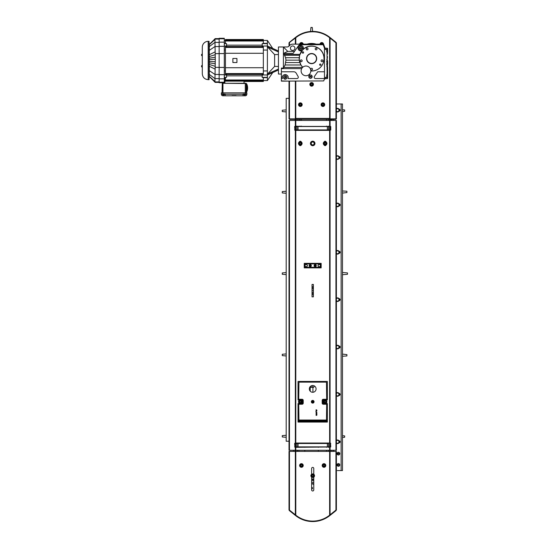 <?xml version="1.0" encoding="UTF-8"?>
<svg xmlns="http://www.w3.org/2000/svg" width="549" height="549" viewBox="0 0 549 549"><rect width="100%" height="100%" fill="white"/><g stroke="black" fill="none" stroke-linecap="round" stroke-linejoin="round"><path stroke-width="0.82" d="M202.307 47.187A5.867 5.867 0 0 1 208.174 41.326L209.08 41.326L209.08 79.674L208.174 79.674C204.612 79.331 202.656 77.375 202.307 73.813L202.307 47.187L202.307 73.813M202.307 53.898L202.307 55.82M202.307 65.18L202.307 67.102M201.517 55.14A0.679 0.679 0 0 0 202.197 55.82A0.679 0.679 0 0 1 201.517 55.14L201.517 54.577L201.517 55.14M201.517 66.422A0.679 0.679 0 0 0 202.197 67.102A0.679 0.679 0 0 1 201.517 66.422L202.197 65.18L201.517 65.859M298.45 389.742L298.45 392.343L298.45 389.742L298.038 389.742M298.038 390.394L298.45 390.394M298.038 391.691L298.45 391.691M298.038 392.343L298.45 392.343M295.637 37.799L295.506 37.421L295.472 37.888M314.488 31.444L313.836 31.41L314.488 31.444M303.281 49.238A2.704 2.704 0 0 1 302.17 50.529L302.149 50.542A12.407 12.407 0 0 0 302.739 67.259L300.921 64.981L299.246 60.136L299.596 55.284L302.17 50.529A2.704 2.704 0 0 1 302.053 50.597M327.629 67.15L327.629 78.383L326.724 78.383M263.335 77.642L267.39 77.642L267.39 80.579L272.723 72.578M278.446 69.991L267.679 74.863L267.679 73.909L278.446 69.037M278.446 66.463L274.61 66.408L267.679 73.909M274.61 66.408L274.61 54.591L278.446 54.536M278.446 51.963L267.679 47.097L274.61 54.591M267.679 47.097L267.679 46.137L278.446 51.009M272.723 48.422L267.39 40.42L267.39 46.027L262.202 46.027L262.202 43.639L267.39 43.639M263.335 50.048L267.39 50.048L267.39 74.973L262.202 74.973L262.202 74.149M281.383 74.033L278.446 74.033L278.446 46.967L287.038 46.967A2.704 2.704 0 0 0 288.952 46.171L289.79 45.334A4.063 4.063 0 0 1 292.658 44.146L323.594 44.146L325.07 48.202M326.724 51.084L327.629 51.084L327.629 52.038L326.724 52.038L326.724 49.561L325.372 49.561L325.372 48.202L324.473 48.202L324.473 78.884L323.732 80.916L281.383 81.142L281.383 68.069L283.414 68.069L283.414 46.967M299.884 54.385L284.128 54.385L285.617 57.707L285.96 60.136L285.089 64.981L300.921 64.981M324.473 78.548L315.558 78.548A1.352 1.352 0 0 1 314.447 76.421L317.699 71.782L324.473 71.782M302.719 67.28A4.852 4.852 0 0 0 303.947 75.288A4.852 4.852 0 0 0 310.816 70.993L310.823 70.965A4.852 4.852 0 0 0 302.739 67.259M246.185 83.736L246.638 83.736L246.638 86.042M246.638 89.782L246.638 92.081A9.463 9.463 0 0 0 247.606 88.135L247.174 88.135A9.031 9.031 0 0 0 247.174 87.682L247.606 87.682A9.463 9.463 0 0 0 246.638 83.736M246.412 85.651L246.412 90.166A4.097 4.097 0 0 0 247.084 88.135L246.769 88.135A3.781 3.781 0 0 0 246.769 87.682L247.084 87.682A4.097 4.097 0 0 0 246.412 85.651L246.185 85.651M263.335 43.357L267.39 43.357M224.87 83.283L224.87 78.143L225.433 78.143M225.433 77.642L224.308 77.642M312.058 76.627A1.578 1.578 0 0 0 309.691 75.261A1.578 1.578 0 0 0 309.691 77.999A1.578 1.578 0 0 0 312.058 76.627M286.798 77.533A1.578 1.578 0 0 0 284.423 76.167A1.578 1.578 0 0 0 284.423 78.898A1.578 1.578 0 0 0 286.798 77.533M302.362 48.202A1.578 1.578 0 0 0 299.994 46.837A1.578 1.578 0 0 0 299.994 49.575A1.578 1.578 0 0 0 302.362 48.202M311.612 53.733A4.852 4.852 0 0 1 315.812 61.008A4.852 4.852 0 0 1 307.413 61.008A4.852 4.852 0 0 1 311.612 53.733M311.612 53.507A5.078 5.078 0 0 1 316.004 61.117A5.078 5.078 0 0 1 307.214 61.117A5.078 5.078 0 0 1 311.612 53.507M327.629 51.084L327.629 48.484L326.724 48.484M326.724 50.433L327.629 50.433M326.724 49.136L327.629 49.136M326.724 77.732L327.629 77.732M326.724 76.428L327.629 76.428M326.724 75.776L327.629 75.776M326.724 64.171L327.629 64.171L327.629 61.563L326.724 61.563M326.724 63.519L327.629 63.519M326.724 62.215L327.629 62.215M327.547 78.383A0.563 0.563 0 0 1 327.067 78.658L326.724 74.822L327.629 74.822M327.629 71.102L327.238 71.102L327.629 71.102L327.629 69.524A4.509 4.509 0 0 0 327.41 68.508L327.458 66.36A2.484 2.484 0 0 1 327.41 66.477L327.41 68.508A2.484 2.484 0 0 1 327.41 66.477A2.484 2.484 0 0 0 327.458 66.36M327.307 64.171L327.547 66.1L327.41 66.477L327.547 66.1L326.724 66.148M325.372 78.658L326.724 78.658L325.372 78.658M327.41 56.327L327.41 58.359M327.19 59.374L327.623 61.563M327.629 52.038L327.41 54.296M326.724 49.561L327.067 48.202A0.563 0.563 0 0 1 327.547 48.484M327.067 74.822L327.067 52.038M327.293 70.848A2.484 2.484 0 0 1 327.41 70.54A2.484 2.484 0 0 0 327.478 70.361M327.485 70.341A2.484 2.484 0 0 0 327.629 69.524M327.41 66.477L327.547 66.1M325.372 48.202L326.724 48.202L325.372 48.202M301.346 47.88L301.346 48.532L300.221 48.532L300.221 47.88L301.346 47.88M285.782 77.21L285.219 78.184L284.65 77.855L285.219 76.881L285.782 77.21M311.05 76.304L311.05 76.956L309.917 76.956L309.917 76.304L311.05 76.304M236.942 58.469L236.942 62.531L232.879 62.531L232.879 58.469L236.942 58.469M262.202 74.499L226.559 74.499M262.202 45.148L226.559 45.148M244.044 83.283L244.044 81.149L225.433 81.149L225.433 77.423L226.559 77.361L224.308 77.361M226.559 77.361L226.559 74.973L224.308 74.973M226.559 46.85L226.559 46.027L224.308 46.027M226.559 46.027L226.559 43.639L224.308 43.639M225.433 70.951L224.308 70.951M226.559 74.973L226.559 74.149M225.433 50.048L224.308 50.048M262.202 43.639L263.335 43.577L263.335 39.521L225.433 39.521L225.433 43.577L226.559 43.639M225.433 43.357L224.308 43.357M263.335 47.434L263.335 46.85L225.433 46.85L225.433 47.434L263.335 47.434L263.335 53.28L225.433 53.28L225.433 47.434M225.433 73.566L263.335 73.566L263.335 74.149L225.433 74.149L225.433 67.719L263.335 67.719L263.335 53.28M225.433 67.719L225.433 53.28M263.335 73.566L263.335 67.719M244.044 81.478L263.335 81.478L263.335 77.423L262.202 77.423L262.202 74.973M263.335 70.951L267.39 70.951M267.39 74.973L267.39 77.361L262.202 77.361M267.39 46.027L267.39 50.048M262.202 46.85L262.202 46.027M224.308 38.759L224.308 38.279L219.14 38.279L219.14 82.721L224.308 82.721L224.308 38.759L219.14 38.759M214.94 51.935L209.306 54.749L209.306 59.669L215.283 59.23L214.94 39.439L215.393 39.089L215.283 38.636L211.516 42.259M209.306 54.749L209.306 44.675L215.393 39.089L219.14 39.089M211.516 78.74L215.283 82.364L215.393 81.911L214.94 81.561L215.283 59.23M215.283 82.275L209.306 76.448L215.146 82.384L219.14 82.384M219.14 81.911L215.393 81.911L209.306 76.325L209.306 66.251L214.94 69.064M209.306 58.201L215.283 57.185M209.306 59.669L209.306 62.799L215.283 63.814M209.306 61.33L215.283 61.769M209.306 56.547L215.283 54.66M210.157 43.831L209.306 44.675M219.14 38.615L215.146 38.615L209.306 44.634M209.306 44.551L215.283 38.958M210.157 77.169L209.306 76.448M209.306 62.799L209.306 64.453L215.283 66.34M209.306 64.453L209.306 66.251M245.959 83.283L245.286 83.51L246.185 83.51L246.185 92.87M246.865 94.003L246.865 94.229A1.578 1.578 0 0 1 245.286 95.807L243.029 95.807L243.029 94.003L246.865 94.003L246.865 92.87L245.286 92.87L245.286 83.51L222.276 83.283L222.05 92.87M245.883 83.283L222.276 83.283M221.371 94.003L225.207 94.003L225.207 95.807L222.949 95.807A1.578 1.578 0 0 1 221.371 94.229L221.371 92.87L245.286 92.87L245.286 94.003M243.029 95.807L225.207 95.807M243.934 94.003L243.934 94.792L245.739 94.792L245.739 94.003M244.833 94.003L244.833 94.792M222.503 94.003L222.503 94.792L224.308 94.792L224.308 94.003M223.402 94.003L223.402 94.792M232.076 95.581L236.036 95.581M283.524 77.533A1.695 1.695 0 0 1 286.063 76.064A1.695 1.695 0 0 1 286.063 79.001A1.695 1.695 0 0 1 283.524 77.533M308.792 76.627A1.695 1.695 0 0 1 311.331 75.165A1.695 1.695 0 0 1 311.331 78.095A1.695 1.695 0 0 1 308.792 76.627M299.088 48.202A1.695 1.695 0 0 1 301.627 46.74A1.695 1.695 0 0 1 301.627 49.671A1.695 1.695 0 0 1 299.088 48.202M298.196 47.406C297.977 50.041 299.253 51.112 302.019 50.611A2.704 2.704 0 0 1 298.196 47.406A2.704 2.704 0 0 1 303.371 47.406L303.254 49.314C309.519 43.076 321.467 46.37 323.581 55.154L324.473 55.154M301.298 45.546L299.761 45.697M290.407 48.202A2.258 2.258 0 0 1 293.79 46.253A2.258 2.258 0 0 1 293.79 50.158A2.258 2.258 0 0 1 290.407 48.202M294.545 51.366L287.738 51.366L283.682 53.349L284.128 54.385M300.612 44.709A2.704 2.704 0 0 0 298.395 45.862L300.612 44.709L323.196 44.709L324.473 48.202M283.414 47.008L287.738 51.366M324.473 78.884L325.372 78.884L325.372 77.306L326.724 77.306M289.728 81.142L281.383 80.916L281.383 78.548L282.467 78.548C280.759 73.573 289.673 73.573 287.964 78.548L296.947 78.548A1.352 1.352 0 0 0 298.121 76.517L296.165 73.134A2.704 2.704 0 0 0 293.818 71.782L281.383 71.782M302.245 52.498A0.679 0.679 0 0 1 303.261 51.915A0.679 0.679 0 0 1 303.261 53.088A0.679 0.679 0 0 1 302.245 52.498M319.621 64.665A0.679 0.679 0 0 1 320.637 64.075A0.679 0.679 0 0 1 320.637 65.249A0.679 0.679 0 0 1 319.621 64.665M310.707 69.188A0.899 0.899 0 0 1 312.058 68.405A0.899 0.899 0 0 1 312.058 69.97A0.899 0.899 0 0 1 310.707 69.188M321.083 60.788A0.899 0.899 0 0 1 322.435 60.006A0.899 0.899 0 0 1 322.435 61.57A0.899 0.899 0 0 1 321.083 60.788M300.337 60.788A0.899 0.899 0 0 1 301.689 60.006A0.899 0.899 0 0 1 301.689 61.57A0.899 0.899 0 0 1 300.337 60.788M315.188 48.971A0.899 0.899 0 0 1 316.54 48.188A0.899 0.899 0 0 1 316.54 49.753A0.899 0.899 0 0 1 315.188 48.971M306.225 48.971A0.899 0.899 0 0 1 307.577 48.188A0.899 0.899 0 0 1 307.577 49.753A0.899 0.899 0 0 1 306.225 48.971M302.17 50.529A2.704 2.704 0 0 0 303.165 49.492L303.254 49.314M310.823 70.965A12.407 12.407 0 0 0 323.299 54.413A12.407 12.407 0 0 0 303.165 49.492M310.816 71.006A12.455 12.455 0 0 0 323.581 55.154M283.414 68.069L285.089 64.981M282.467 78.548A2.93 2.93 0 0 1 285.219 74.602A2.93 2.93 0 0 1 287.964 78.548M283.682 53.349L293.152 53.349L298.395 45.862M293.413 450.262L293.351 451.388M332.948 451.388L332.975 450.262M331.397 450.262L331.37 451.388M294.93 451.388L294.998 450.262M295.142 447.181L295.142 443.187M301.84 399.5L301.463 399.5M300.976 399.274L300.941 399.953M297.139 120.444L297.139 119.311M297.139 129.914L295.787 130.031L295.787 126.421L297.139 126.078M328.268 443.496L295.787 443.496L297.139 443.043M297.139 446.879L295.787 446.989L295.787 443.496M297.139 447.332L297.139 446.989M297.139 451.388L297.139 450.262M311.633 478.92A9.244 9.244 0 0 1 313.774 479.174M313.774 479.73A8.709 8.709 0 0 0 311.633 479.455M313.774 482.66A5.909 5.909 0 0 0 311.633 482.248M311.633 480.389A7.768 7.768 0 0 1 313.774 480.698M311.633 483.648A4.509 4.509 0 0 1 313.774 484.204M333.463 451.388L333.463 450.262L333.463 451.388M336.393 103.974L342.48 103.974L342.48 470.568L337.292 470.568M339.653 453.824L337.196 453.824A1.242 1.242 0 0 0 339.653 453.824M337.196 453.467L339.653 453.467A1.242 1.242 0 0 0 337.196 453.467M339.399 453.467A0.995 0.995 0 0 1 339.399 453.824M337.45 453.824A0.995 0.995 0 0 1 337.45 453.467M336.393 250.893A1.805 1.805 0 0 1 339.22 252.897A1.805 1.805 0 0 1 336.393 253.713M336.393 253.24A1.469 1.469 0 0 0 338.987 252.3A1.469 1.469 0 0 0 336.393 251.367M336.057 251.456L337.518 250.612L338.987 251.456L338.987 253.151L337.518 253.995L336.057 253.151M336.393 298.265A1.805 1.805 0 0 1 339.22 300.276A1.805 1.805 0 0 1 336.393 301.085M336.393 300.612A1.469 1.469 0 0 0 338.987 299.679A1.469 1.469 0 0 0 336.393 298.738M336.057 298.828L337.518 297.983L338.987 298.828L338.987 300.523L338.253 300.948L337.518 301.367L336.057 300.523M336.393 345.644A1.805 1.805 0 0 1 339.22 347.647A1.805 1.805 0 0 1 336.393 348.457M336.393 347.991A1.469 1.469 0 0 0 338.987 347.05A1.469 1.469 0 0 0 336.393 346.117M336.057 346.206L337.518 345.355L338.987 346.206L338.987 347.901L337.518 348.745L336.057 347.901M336.393 393.015A1.805 1.805 0 0 1 339.22 395.026A1.805 1.805 0 0 1 336.393 395.836M336.393 395.362A1.469 1.469 0 0 0 338.987 394.429A1.469 1.469 0 0 0 336.393 393.489M336.057 393.578L337.518 392.734L338.987 393.578L338.987 395.273L338.253 395.699L337.518 396.117L336.057 395.273M336.393 440.394A1.805 1.805 0 0 1 339.22 442.398A1.805 1.805 0 0 1 336.393 443.208M336.393 442.741A1.469 1.469 0 0 0 338.987 441.801A1.469 1.469 0 0 0 336.393 440.868M336.057 440.957L337.518 440.106L338.987 440.957L338.987 442.652L337.518 443.496L336.057 442.652M322.922 106.465A1.805 1.805 0 0 1 321.364 103.754A1.805 1.805 0 0 1 324.486 103.754A1.805 1.805 0 0 1 322.922 106.465M322.922 103.191A1.469 1.469 0 0 1 324.191 105.394A1.469 1.469 0 0 1 321.652 105.394A1.469 1.469 0 0 1 322.922 103.191A1.469 1.469 0 0 0 321.46 104.66A1.469 1.469 0 0 0 322.922 106.129A1.469 1.469 0 0 0 324.39 104.66A1.469 1.469 0 0 0 322.922 103.191M323.313 105.339L322.531 105.339L322.139 104.66L322.531 103.981L323.313 103.981L323.704 104.66L323.313 105.339M319.971 44.146A1.805 1.805 0 0 1 323.553 44.146M321.762 42.904A1.469 1.469 0 0 1 323.21 44.146A1.469 1.469 0 0 0 320.314 44.146A1.469 1.469 0 0 1 321.762 42.904M321.11 44.146L321.371 43.694L322.414 44.146M295.787 118.858L295.335 118.412L329.626 118.412L329.626 119.311L294.779 119.311L294.779 118.858M335.899 118.858L335.899 119.311L330.628 119.311L330.628 118.858M330.628 119.311L329.626 119.311L329.626 120.444L336.393 120.444L336.393 450.262L335.94 450.262L335.94 120.444M329.853 118.858L329.853 118.412M294.779 119.311L289.515 119.311L289.515 118.858M294.648 126.531L294.875 129.914L294.648 126.531L295.787 126.078L295.787 81.142M295.561 118.412L295.561 118.858M335.94 42.795L336.393 42.795L336.393 118.858L335.94 118.858L335.94 42.795L329.626 37.723L329.626 118.412M295.335 118.858L289.014 118.858L289.014 81.142M330.073 118.858L335.94 118.858M289.659 42.644L289.398 42.314L295.259 37.62M329.935 37.888L329.908 37.421A27.525 27.525 0 0 0 295.506 37.421M310.926 31.444L311.578 31.41M289.398 42.314L289.44 42.795M330.148 37.62L336.015 42.314L335.755 42.644M335.974 42.795L336.015 42.314M295.787 44.146L295.787 37.723L289.014 42.795L289.014 46.102M316.073 44.146A2.258 2.258 0 0 0 315.881 44.078A15.228 15.228 0 0 0 307.275 44.078A2.258 2.258 0 0 0 307.076 44.146M295.787 37.723A27.073 27.073 0 0 1 329.626 37.723M310.864 84.354L311.256 83.681L312.038 83.681L312.429 84.354L312.038 85.033L311.256 85.033L310.864 84.354M311.647 82.892A1.469 1.469 0 0 1 312.916 85.088A1.469 1.469 0 0 1 310.377 85.088A1.469 1.469 0 0 1 311.647 82.892A1.469 1.469 0 0 0 310.178 84.354A1.469 1.469 0 0 0 311.647 85.822A1.469 1.469 0 0 0 313.108 84.354A1.469 1.469 0 0 0 311.647 82.892M311.647 86.159A1.805 1.805 0 0 1 310.082 83.455A1.805 1.805 0 0 1 313.204 83.455A1.805 1.805 0 0 1 311.647 86.159M300.811 44.146L301.065 43.694L302.108 44.146M301.456 42.904A1.469 1.469 0 0 1 302.911 44.146A1.469 1.469 0 0 0 300.008 44.146A1.469 1.469 0 0 1 301.456 42.904M299.665 44.146A1.805 1.805 0 0 1 303.247 44.146M299.582 104.66L299.974 103.981L300.756 103.981L301.147 104.66L300.756 105.339L299.974 105.339L299.582 104.66M298.896 104.66A1.469 1.469 0 0 0 300.365 106.129A1.469 1.469 0 0 0 301.833 104.66A1.469 1.469 0 0 0 300.365 103.191A1.469 1.469 0 0 0 298.896 104.66M300.365 106.465A1.805 1.805 0 0 1 298.8 103.754A1.805 1.805 0 0 1 301.929 103.754A1.805 1.805 0 0 1 300.365 106.465M330.299 119.311L330.299 120.444M330.299 126.263L330.299 130.182M331.205 120.444L331.205 119.311M330.532 445.747L330.299 447.147M330.299 445.747L330.299 443.228M339.776 110.932L339.776 109.423M339.776 158.311L339.776 156.794M339.776 205.683L339.776 204.166M339.776 253.055L339.776 251.545M339.776 300.433L339.776 298.917M339.776 347.805L339.776 346.295M339.776 395.184L339.776 393.667M339.776 442.556L339.776 441.046M333.463 120.444L333.463 119.311M339.014 440.785L339.097 440.785A1.016 1.016 0 0 1 340.112 441.801A1.016 1.016 0 0 1 339.097 442.817L339.014 442.817M339.014 109.162L339.097 109.162A1.016 1.016 0 0 1 340.112 110.177A1.016 1.016 0 0 1 339.097 111.193L339.014 111.193M339.014 393.413L339.097 393.413A1.016 1.016 0 0 1 340.112 394.429A1.016 1.016 0 0 1 339.097 395.445L339.014 395.445M339.014 346.035L339.097 346.035A1.016 1.016 0 0 1 340.112 347.05A1.016 1.016 0 0 1 339.097 348.066L339.014 348.066M339.014 298.663L339.097 298.663A1.016 1.016 0 0 1 340.112 299.679A1.016 1.016 0 0 1 339.097 300.694L339.014 300.694M339.014 251.284L339.097 251.284A1.016 1.016 0 0 1 340.112 252.3A1.016 1.016 0 0 1 339.097 253.315L339.014 253.315M339.014 203.912L339.097 203.912A1.016 1.016 0 0 1 340.112 204.928A1.016 1.016 0 0 1 339.097 205.944L339.014 205.944M339.014 156.534L339.097 156.534A1.016 1.016 0 0 1 340.112 157.549A1.016 1.016 0 0 1 339.097 158.565L339.014 158.565M337.072 453.646A1.352 1.352 0 0 1 339.097 452.472A1.352 1.352 0 0 1 339.097 454.819A1.352 1.352 0 0 1 337.072 453.646M337.45 465.106A0.995 0.995 0 0 1 337.45 464.742M339.399 464.742A0.995 0.995 0 0 1 339.399 465.106M337.072 464.928A1.352 1.352 0 0 1 339.097 463.754A1.352 1.352 0 0 1 339.097 466.101A1.352 1.352 0 0 1 337.072 464.928M339.653 465.106A1.242 1.242 0 0 1 337.196 465.106L339.653 465.106M337.196 464.742L339.653 464.742A1.242 1.242 0 0 0 337.196 464.742M336.393 203.514A1.805 1.805 0 0 1 339.22 205.525A1.805 1.805 0 0 1 336.393 206.335M336.393 205.861A1.469 1.469 0 0 0 338.987 204.928A1.469 1.469 0 0 0 336.393 203.988M336.057 204.077L337.518 203.233L338.987 204.077L338.987 205.772L338.253 206.198L337.518 206.616L336.057 205.772M336.393 156.142A1.805 1.805 0 0 1 339.22 158.146A1.805 1.805 0 0 1 336.393 158.963M336.393 158.489A1.469 1.469 0 0 0 338.987 157.549A1.469 1.469 0 0 0 336.393 156.616M336.057 156.705L337.518 155.861L338.987 156.705L338.987 158.4L337.518 159.244L336.057 158.4M336.393 108.771A1.805 1.805 0 0 1 339.22 110.774A1.805 1.805 0 0 1 336.393 111.584M336.393 111.111A1.469 1.469 0 0 0 338.987 110.177A1.469 1.469 0 0 0 336.393 109.237M336.057 109.326L337.518 108.482L338.987 109.326L338.987 111.022L337.518 111.872L336.057 111.022M342.48 437.409L344.621 437.285L344.662 435.927L342.48 435.68M342.48 356.232L346.886 355.972L346.927 354.613L342.48 354.105M342.48 274.713L347.483 274.274L347.483 272.922L342.48 272.482M342.48 193.09L346.927 192.575L346.886 191.224L342.48 190.963M342.48 111.516L344.662 111.262L344.621 109.91L342.48 109.779M312.628 31.389L312.278 27.45L310.926 27.45L310.576 31.471M286.201 109.889L282.282 110.232L282.282 111.584L286.201 111.927M286.201 191.237L282.282 191.574L282.282 192.932L286.201 193.275M286.201 272.579L282.282 272.922L282.282 274.274L286.201 274.617M286.201 353.927L282.282 354.27L282.282 355.622L286.201 355.965M286.201 435.275L282.282 435.618L282.282 436.97L286.201 437.313M313.774 484.465A4.289 4.289 0 0 0 311.633 483.875M311.633 487.258A0.899 0.899 0 0 1 312.511 488.164A0.899 0.899 0 0 1 311.633 489.063M311.633 488.514A0.357 0.357 0 0 0 311.962 488.164A0.357 0.357 0 0 0 311.633 487.807M312.704 477.513A1.805 1.805 0 0 1 311.139 474.81A1.805 1.805 0 0 1 314.268 474.81A1.805 1.805 0 0 1 312.704 477.513M312.264 477.108A1.469 1.469 0 0 0 314.103 476.148A1.469 1.469 0 0 0 313.143 474.309A1.469 1.469 0 0 0 311.304 475.269A1.469 1.469 0 0 0 312.264 477.108M313.465 475.537L313.232 476.285L312.47 476.457L311.942 475.88L312.175 475.132L312.937 474.96L313.465 475.537M311.633 474.254L311.633 468.475A1.071 1.071 0 0 1 312.704 467.405A1.071 1.071 0 0 1 313.774 468.475L313.774 474.254M313.774 477.163L313.774 489.907A1.071 1.071 0 0 1 312.704 490.984A1.071 1.071 0 0 1 311.633 489.907L311.633 477.163M318.345 451.388L318.345 450.262M318.345 447.332L318.345 446.879M318.345 443.496L318.345 443.043M304.812 443.043L304.812 443.496M304.812 446.879L304.812 447.332M304.812 450.262L304.812 451.388M295.787 129.914L329.626 129.914L328.268 130.367M295.787 126.531L296.913 126.531L296.913 129.914M296.913 126.531L298.038 126.531L298.038 129.914M298.038 126.531L327.369 126.531L327.369 129.914M327.369 126.531L328.494 126.531L328.494 129.914M328.494 126.531L329.626 126.531L329.626 129.914M328.268 450.262L328.268 451.388M296.913 443.496L296.913 446.879L329.626 446.879L328.268 447.332M328.268 126.531L329.626 126.531M328.268 126.078L328.268 126.421M328.268 119.311L328.268 120.444M298.944 382.131L298.718 399.274L302.101 399.274A1.125 1.125 0 0 1 303.226 400.406L303.226 403.11A1.125 1.125 0 0 1 302.101 404.242L298.718 404.242L298.944 420.033L326.463 420.033L326.689 404.242L323.306 404.242A1.125 1.125 0 0 1 322.181 403.11L322.181 400.406A1.125 1.125 0 0 1 323.306 399.274L326.689 399.274L326.463 382.131L298.944 382.131L298.944 381.452M312.704 392.281A3.383 3.383 0 0 1 309.773 387.21A3.383 3.383 0 0 1 315.634 387.21A3.383 3.383 0 0 1 312.704 392.281M316.464 413.589L316.704 413.328L316.224 413.328L316.464 413.589M316.464 412.409L316.704 412.141L316.224 412.141L316.464 412.409M316.464 414.776L316.704 414.516L316.224 414.516L316.464 414.776M316.862 414.296L316.073 413.843L316.766 414.2L316.862 413.795L316.862 414.296M316.876 413.445L316.052 413.445L316.876 413.445M316.526 413.026L316.128 412.69L316.746 412.69L316.526 413.026M316.876 412.265L316.052 412.265L316.876 412.265M316.162 411.325L316.073 410.837L316.828 410.851L316.162 411.325M316.862 410.11L316.073 409.739L316.862 410.11M316.149 410.693L316.073 410.309L316.862 410.467L316.149 410.693M315.984 411.97L315.915 411.366L315.984 411.97M316.876 414.632L316.052 414.632L316.876 414.632M316.149 415.435L316.073 415.044L316.862 415.209L316.149 415.435M295.499 515.01L295.259 515.319L289.398 510.625L289.467 510.103L295.787 515.161A27.073 27.073 0 0 0 329.626 515.161L329.626 450.262L289.014 450.262L289.014 120.444L289.467 120.444L289.467 450.262M295.335 126.078L295.335 120.444L329.626 120.444L329.626 126.078L330.759 126.531L330.759 129.914L330.141 130.367M294.875 443.496L294.875 446.879L294.648 443.496L295.266 443.043M295.266 447.332L294.875 446.879M294.875 126.531L295.266 126.078M295.266 130.367L294.875 129.914M330.759 446.879L330.532 443.496L330.759 446.879L329.626 447.332L329.626 450.262L335.94 450.262M295.335 120.444L289.467 120.444M330.759 129.914L330.368 130.367L295.039 130.367L294.648 129.914M294.648 443.496L295.039 443.043L330.368 443.043L330.759 443.496M330.532 129.914L330.759 126.531M330.141 126.078L330.532 126.531M330.532 446.879L330.141 447.332M330.141 443.043L330.532 443.496M329.626 446.989L295.039 447.332L294.648 446.879M295.787 126.421L329.626 126.421M322.853 403.11A0.453 0.453 0 0 0 323.306 403.563L327.369 403.563L327.369 422.064L298.038 422.064L298.038 403.563L302.101 403.563A0.453 0.453 0 0 0 302.554 403.11L302.554 400.406A0.453 0.453 0 0 0 302.101 399.953L298.038 399.953L298.038 381.452L327.369 381.452L327.369 399.953L323.306 399.953A0.453 0.453 0 0 0 322.853 400.406L322.853 403.11L322.181 403.11M304.242 267.871L304.242 263.355L321.165 263.355L321.165 267.871L304.242 267.871M301.305 144.95A1.071 1.071 0 0 1 299.294 144.95M299.294 141.951A1.071 1.071 0 0 1 301.305 141.951M326.12 144.95A1.071 1.071 0 0 1 324.109 144.95M324.109 141.951A1.071 1.071 0 0 1 326.12 141.951M312.704 141.196A2.258 2.258 0 0 1 314.659 144.579A2.258 2.258 0 0 1 310.748 144.579A2.258 2.258 0 0 1 312.704 141.196M326.689 419.807L326.689 422.064M298.718 422.064L298.718 421.385L326.689 421.385M298.718 421.049L298.718 419.807M324.329 143.454L324.72 142.774L325.502 142.774L325.893 143.454L325.502 144.126L324.72 144.126L324.329 143.454M325.111 141.985A1.469 1.469 0 0 1 326.381 144.188A1.469 1.469 0 0 1 323.841 144.188A1.469 1.469 0 0 1 325.111 141.985A1.469 1.469 0 0 0 323.649 143.454A1.469 1.469 0 0 0 325.111 144.915A1.469 1.469 0 0 0 326.58 143.454A1.469 1.469 0 0 0 325.111 141.985M325.111 145.259A1.805 1.805 0 0 1 323.546 142.548A1.805 1.805 0 0 1 326.676 142.548A1.805 1.805 0 0 1 325.111 145.259M324.329 401.758L324.72 401.079L325.502 401.079L325.893 401.758L325.502 402.438L324.72 402.438L324.329 401.758M325.111 400.29A1.469 1.469 0 0 1 326.381 402.492A1.469 1.469 0 0 1 323.841 402.492A1.469 1.469 0 0 1 325.111 400.29A1.469 1.469 0 0 0 323.649 401.758A1.469 1.469 0 0 0 325.111 403.227A1.469 1.469 0 0 0 326.58 401.758A1.469 1.469 0 0 0 325.111 400.29M325.111 403.563A1.805 1.805 0 0 1 323.546 400.859A1.805 1.805 0 0 1 326.676 400.859A1.805 1.805 0 0 1 325.111 403.563M299.514 401.758L299.905 401.079L300.687 401.079L301.078 401.758L300.687 402.438L299.905 402.438L299.514 401.758M300.296 400.29A1.469 1.469 0 0 1 301.566 402.492A1.469 1.469 0 0 1 299.027 402.492A1.469 1.469 0 0 1 300.296 400.29A1.469 1.469 0 0 0 298.828 401.758A1.469 1.469 0 0 0 300.296 403.227A1.469 1.469 0 0 0 301.765 401.758A1.469 1.469 0 0 0 300.296 400.29M300.296 403.563A1.805 1.805 0 0 1 298.731 400.859A1.805 1.805 0 0 1 301.861 400.859A1.805 1.805 0 0 1 300.296 403.563M299.514 143.454L299.905 142.774L300.687 142.774L301.078 143.454L300.687 144.126L299.905 144.126L299.514 143.454M300.296 141.985A1.469 1.469 0 0 1 301.566 144.188A1.469 1.469 0 0 1 299.027 144.188A1.469 1.469 0 0 1 300.296 141.985A1.469 1.469 0 0 0 298.828 143.454A1.469 1.469 0 0 0 300.296 144.915A1.469 1.469 0 0 0 301.765 143.454A1.469 1.469 0 0 0 300.296 141.985M300.296 145.259A1.805 1.805 0 0 1 298.731 142.548A1.805 1.805 0 0 1 301.861 142.548A1.805 1.805 0 0 1 300.296 145.259M312.704 400.406A1.352 1.352 0 0 0 311.53 402.438A1.352 1.352 0 0 0 313.877 402.438A1.352 1.352 0 0 0 312.704 400.406M313.355 401.758L313.033 402.321L312.052 401.758L312.381 401.195L313.355 401.758M313.836 401.758A1.125 1.125 0 0 0 312.704 400.633A1.125 1.125 0 0 0 311.578 401.758A1.125 1.125 0 0 0 312.704 402.884A1.125 1.125 0 0 0 313.836 401.758M330.189 451.388L330.189 450.942L329.626 450.942M330.189 450.942L330.189 450.262M330.189 447.277L330.189 443.098M330.189 130.312L330.189 126.133M330.189 120.444L330.189 119.311M329.743 515.099L329.908 515.511L329.908 515.01M295.787 450.942L295.218 450.942L295.218 451.388M295.218 119.311L295.218 120.444M295.218 126.133L295.218 130.312M295.218 443.098L295.218 447.277M295.218 450.262L295.218 450.942M289.014 441.238L286.201 441.238L286.201 98.333L289.014 98.333M303.226 403.11L302.554 403.11M322.853 400.406L322.181 400.406M303.226 400.406L302.554 400.406M298.038 446.879L298.08 443.043M327.369 446.879L327.369 443.496M328.494 446.879L328.494 443.496M329.626 446.879L329.626 443.496M296.913 446.879L295.787 446.879M313.486 144.696L313.603 144.881A1.695 1.695 0 0 0 313.904 144.648L313.781 144.524M312.209 144.861L312.148 145.046A1.695 1.695 0 0 0 312.518 145.135L312.525 145.039M312.882 145.039L312.896 145.135A1.695 1.695 0 0 0 313.266 145.046L313.198 144.861M314.11 144.332L314.138 144.353A1.695 1.695 0 0 0 314.303 144.01L314.172 143.962M314.172 143.618L314.385 143.639A1.695 1.695 0 0 0 314.385 143.262L314.172 143.289M314.172 142.939L314.303 142.891A1.695 1.695 0 0 0 314.138 142.555L314.11 142.568M313.781 142.376L313.904 142.253A1.695 1.695 0 0 0 313.603 142.019L313.486 142.212M313.198 142.04L313.266 141.855A1.695 1.695 0 0 0 312.896 141.772L312.882 141.862M312.525 141.862L312.518 141.772A1.695 1.695 0 0 0 312.148 141.855L312.209 142.04M311.921 142.212L311.805 142.019A1.695 1.695 0 0 0 311.509 142.253L311.633 142.376M311.304 142.568L311.269 142.555A1.695 1.695 0 0 0 311.105 142.891L311.235 142.939M311.235 143.289L311.022 143.262A1.695 1.695 0 0 0 311.022 143.639L311.235 143.618M311.235 143.962L311.105 144.01A1.695 1.695 0 0 0 311.269 144.353L311.304 144.332M311.633 144.524L311.509 144.648A1.695 1.695 0 0 0 311.805 144.881L311.921 144.696M311.235 143.454A1.469 1.469 0 0 0 313.438 144.723A1.469 1.469 0 0 0 313.438 142.184A1.469 1.469 0 0 0 311.235 143.454L311.235 142.603L312.704 141.759L314.172 142.603L314.172 144.298L312.704 145.142L311.235 144.298L311.235 143.454M301.422 467.295A1.805 1.805 0 0 1 299.864 464.584A1.805 1.805 0 0 1 302.986 464.584A1.805 1.805 0 0 1 301.422 467.295M300.982 466.89A1.469 1.469 0 0 0 302.822 465.929A1.469 1.469 0 0 0 301.861 464.09A1.469 1.469 0 0 0 300.029 465.051A1.469 1.469 0 0 0 300.982 466.89M302.19 465.319L301.957 466.067L301.188 466.238L300.66 465.662L300.893 464.914L301.662 464.742L302.19 465.319M323.985 467.295A1.805 1.805 0 0 1 322.421 464.584A1.805 1.805 0 0 1 325.55 464.584A1.805 1.805 0 0 1 323.985 467.295M323.546 466.89A1.469 1.469 0 0 0 325.385 465.929A1.469 1.469 0 0 0 324.425 464.09A1.469 1.469 0 0 0 322.586 465.051A1.469 1.469 0 0 0 323.546 466.89M324.747 465.319L324.514 466.067L323.752 466.238L323.224 465.662L323.457 464.914L324.219 464.742L324.747 465.319M336.015 510.625L335.734 510.268L336.015 510.625L330.148 515.319M295.335 514.914L295.335 451.388L289.014 451.388L289.014 510.083L289.467 510.083L289.398 510.625M295.259 515.319L295.506 515.511A27.525 27.525 0 0 0 329.908 515.511M335.144 510.742L335.734 510.268M289.68 510.268L290.263 510.742M336.393 451.388L336.393 510.083L335.94 510.083L335.94 451.388L336.393 451.388M329.626 515.161L335.94 510.083M295.335 451.388L335.94 451.388M329.626 443.379L329.626 130.031M295.787 443.379L295.787 130.031M295.787 515.161L295.787 446.989M313.383 284.444L312.031 284.444L312.031 286.702L313.383 286.702L313.383 284.444M313.383 294.6L313.383 296.858L312.031 296.858L312.031 294.6L313.383 294.6L313.383 293.166A0.679 0.48 180 0 1 312.031 293.166L312.031 294.6M326.689 420.706L298.718 420.706L298.718 421.385M320.602 263.918L304.812 263.918L304.812 267.301L320.602 267.301L320.602 263.918M314.172 265.62A1.016 1.016 0 0 1 315.689 264.728A1.016 1.016 0 0 1 315.702 266.485A1.016 1.016 0 0 1 314.303 265.112A1.016 1.016 0 0 1 314.673 264.735L315.181 264.44L316.197 265.016L316.203 266.19L315.195 266.787L314.172 266.203L314.165 265.03L314.673 264.735M309.211 265.62A1.016 1.016 0 0 1 310.727 264.728A1.016 1.016 0 0 1 310.734 266.485A1.016 1.016 0 0 1 309.341 265.112A1.016 1.016 0 0 1 309.711 264.735L310.212 264.44L311.235 265.016L311.242 266.19L310.233 266.787L309.211 266.203L309.204 265.03L309.711 264.735M311.578 263.355L311.578 263.918M308.867 263.918L311.578 263.815M308.867 263.355L308.867 263.815M310.226 263.355L310.226 263.815M313.836 267.871L313.836 267.301L315.188 267.301M316.54 267.301L313.836 267.411M316.54 267.871L316.54 267.411M315.188 267.871L315.188 267.411M310.851 265.97A0.721 0.721 0 0 1 309.869 266.238A0.721 0.721 0 0 1 309.595 265.256A0.721 0.721 0 0 1 310.576 264.982A0.721 0.721 0 0 1 310.851 265.97M315.812 265.97A0.721 0.721 0 0 1 314.831 266.238A0.721 0.721 0 0 1 314.556 265.256A0.721 0.721 0 0 1 315.545 264.989A0.721 0.721 0 0 1 315.812 265.97M306.164 264.481A1.125 1.125 0 0 0 305.182 266.176A1.125 1.125 0 0 0 307.138 266.176A1.125 1.125 0 0 0 306.164 264.481L306.816 264.481L307.467 265.613L306.816 266.739L305.512 266.739L304.86 265.613L305.512 264.481L306.164 264.481M319.25 264.481A1.125 1.125 0 0 0 318.269 266.176A1.125 1.125 0 0 0 320.225 266.176A1.125 1.125 0 0 0 319.25 264.481L319.902 264.488L320.547 265.613L319.895 266.739L318.592 266.739L317.946 265.613L318.598 264.481L319.25 264.481M326.779 392.034L326.964 389.742L326.779 392.034M327.369 389.742L326.964 389.742M327.369 390.394L326.964 390.394M327.369 391.691L326.964 391.691M327.369 392.343L326.964 392.343M313.781 387.237L309.677 387.388M309.787 387.079L313.369 387.079M312.161 385.563L312.161 387.079M313.953 385.755L313.953 387.079M312.93 392.274L312.93 387.388M208.174 41.326L208.174 79.674M285.775 62.559L299.802 62.559M285.617 57.707L299.184 57.707M285.96 60.136L299.246 60.136M326.724 59.587L327.204 59.587M326.724 60.912L327.554 60.912M326.724 64.823L327.52 64.823M225.433 40.345L263.335 40.345M225.433 41.01L263.335 41.01M225.433 79.989L263.335 79.989M225.433 80.662L263.335 80.662M219.14 42.149L224.308 42.149M219.14 46.329L224.308 46.329M219.14 53.576L224.308 53.576M219.14 82.24L224.308 82.24M219.14 67.424L224.308 67.424M219.14 74.671L224.308 74.671M219.14 78.85L224.308 78.85M209.306 50.35L214.94 46.555L219.14 46.555M209.306 46.569L214.94 42.397L219.14 42.397M209.306 74.431L214.94 78.603L219.14 78.603M215.393 53.624L219.14 53.624M215.393 67.376L219.14 67.376M209.306 70.649L214.94 74.444L219.14 74.444M209.306 54.399L210.157 54.282M209.306 66.601L210.157 66.717M222.949 83.51L222.949 94.003M244.607 95.807L244.607 94.792M223.628 94.792L223.628 95.807M243.029 94.229L225.207 94.229M284.794 55.284L299.596 55.284M283.977 67.41L302.581 67.41M281.383 68.618L301.675 68.618M313.774 484.074A4.625 4.625 0 0 0 311.633 483.539M321.639 104.66A1.283 1.283 0 0 1 323.567 103.548A1.283 1.283 0 0 1 323.567 105.772A1.283 1.283 0 0 1 321.639 104.66M320.499 44.146A1.283 1.283 0 0 1 323.032 44.146M335.672 119.311L335.672 118.858M289.742 119.311L289.742 118.858M295.335 118.412L295.335 81.142M330.073 37.963L330.073 118.412M289.467 81.142L289.467 118.858M295.335 44.146L295.335 37.963M289.467 42.795L289.467 45.656M310.357 84.354A1.283 1.283 0 0 1 312.285 83.242A1.283 1.283 0 0 1 312.285 85.472A1.283 1.283 0 0 1 310.357 84.354M300.193 44.146A1.283 1.283 0 0 1 302.725 44.146M299.081 104.66A1.283 1.283 0 0 1 301.01 103.548A1.283 1.283 0 0 1 301.01 105.772A1.283 1.283 0 0 1 299.081 104.66M332.104 119.311L332.104 120.444M341.128 103.974L341.128 470.568M312.319 476.937A1.283 1.283 0 0 1 311.832 474.761A1.283 1.283 0 0 1 313.959 475.427A1.283 1.283 0 0 1 312.319 476.937M326.463 451.388L326.463 450.262M326.463 447.332L326.463 446.879M326.463 443.496L326.463 443.043M326.463 404.242L326.463 403.563M326.463 399.953L326.463 399.274M326.463 382.131L326.463 381.452M326.463 130.367L326.463 129.914M326.463 126.531L326.463 126.078M326.463 120.444L326.463 119.311M298.944 130.367L298.944 129.914M298.944 126.531L298.944 126.078M298.944 120.444L298.944 119.311M298.944 451.388L298.944 450.461M298.944 404.242L298.944 403.563M298.944 399.953L298.944 399.274M330.073 130.367L330.073 443.043M330.073 447.332L330.073 450.262M330.073 120.444L330.073 126.078M295.335 443.043L295.335 130.367M295.335 450.262L295.335 447.332M323.828 143.454A1.283 1.283 0 0 1 325.756 142.335A1.283 1.283 0 0 1 325.756 144.565A1.283 1.283 0 0 1 323.828 143.454M323.828 401.758A1.283 1.283 0 0 1 325.756 400.646A1.283 1.283 0 0 1 325.756 402.87A1.283 1.283 0 0 1 323.828 401.758M299.013 401.758A1.283 1.283 0 0 1 300.941 400.646A1.283 1.283 0 0 1 300.941 402.87A1.283 1.283 0 0 1 299.013 401.758M299.013 143.454A1.283 1.283 0 0 1 300.941 142.335A1.283 1.283 0 0 1 300.941 144.565A1.283 1.283 0 0 1 299.013 143.454M313.699 401.758A0.995 0.995 0 0 1 312.209 402.616A0.995 0.995 0 0 1 312.209 400.9A0.995 0.995 0 0 1 313.699 401.758M301.037 466.719A1.283 1.283 0 0 1 300.557 464.543A1.283 1.283 0 0 1 302.677 465.209A1.283 1.283 0 0 1 301.037 466.719M323.601 466.719A1.283 1.283 0 0 1 323.114 464.543A1.283 1.283 0 0 1 325.241 465.209A1.283 1.283 0 0 1 323.601 466.719M330.073 451.388L330.073 514.914M289.467 451.388L289.467 510.083M313.383 290.661L312.031 290.661L312.031 292.095A0.679 0.48 180 0 0 313.383 292.095L313.383 290.641L312.031 290.661M313.383 290.641L313.383 289.206A0.679 0.48 180 0 0 312.031 289.206L312.031 290.641M313.383 289.206L313.383 288.136A0.679 0.48 180 0 0 312.031 288.136L312.031 289.206M309.808 265.373A0.48 0.48 0 0 1 310.638 265.366A0.48 0.48 0 0 1 310.226 266.093A0.48 0.48 0 0 1 309.808 265.373M309.773 265.352A0.522 0.522 0 0 0 309.965 266.066A0.522 0.522 0 0 0 310.679 265.867A0.522 0.522 0 0 0 310.48 265.16A0.522 0.522 0 0 0 309.773 265.352M314.769 265.373A0.48 0.48 0 0 1 315.6 265.366A0.48 0.48 0 0 1 315.188 266.093A0.48 0.48 0 0 1 314.769 265.373M314.735 265.352A0.522 0.522 0 0 0 314.927 266.066A0.522 0.522 0 0 0 315.641 265.867A0.522 0.522 0 0 0 315.442 265.16A0.522 0.522 0 0 0 314.735 265.352M202.197 53.898L201.517 54.577L202.197 53.898M246.185 92.081L246.638 92.081M263.335 40.42L267.39 40.42M263.335 80.579L267.39 80.579M224.87 80.579L224.308 80.579M226.559 75.851L262.202 75.851M226.559 46.5L262.202 46.5M225.433 40.42L224.308 40.42M215.167 82.22L209.306 76.64M215.167 38.78L209.306 44.359M302.06 403.563L302.012 404.242M299.438 443.043L299.404 443.496M299.184 446.879L299.15 447.332M298.958 450.262L298.882 451.388M300.701 403.563L300.66 404.242M297.826 446.879L297.798 447.332M297.599 450.262L297.524 451.388M302.327 381.452L302.327 382.131M300.976 381.452L300.976 382.131M301.579 130.367L301.573 129.914M301.525 126.531L301.518 126.078M301.449 120.444L301.428 119.311M300.221 130.367L300.214 129.914M300.173 126.531L300.166 126.078M300.09 120.444L300.077 119.311M313.383 288.136L313.383 286.702M312.031 288.136L312.031 286.702M313.383 293.166L313.383 292.095M312.031 293.166L312.031 292.095M310.858 265.977A0.734 0.734 0 0 0 310.583 264.975A0.734 0.734 0 0 0 309.588 265.249A0.734 0.734 0 0 0 309.862 266.251A0.734 0.734 0 0 0 310.858 265.977M315.826 265.977A0.734 0.734 0 0 0 315.551 264.975A0.734 0.734 0 0 0 314.55 265.249A0.734 0.734 0 0 0 314.824 266.251A0.734 0.734 0 0 0 315.826 265.977M310.226 387.388L310.226 391.204"/></g></svg>
